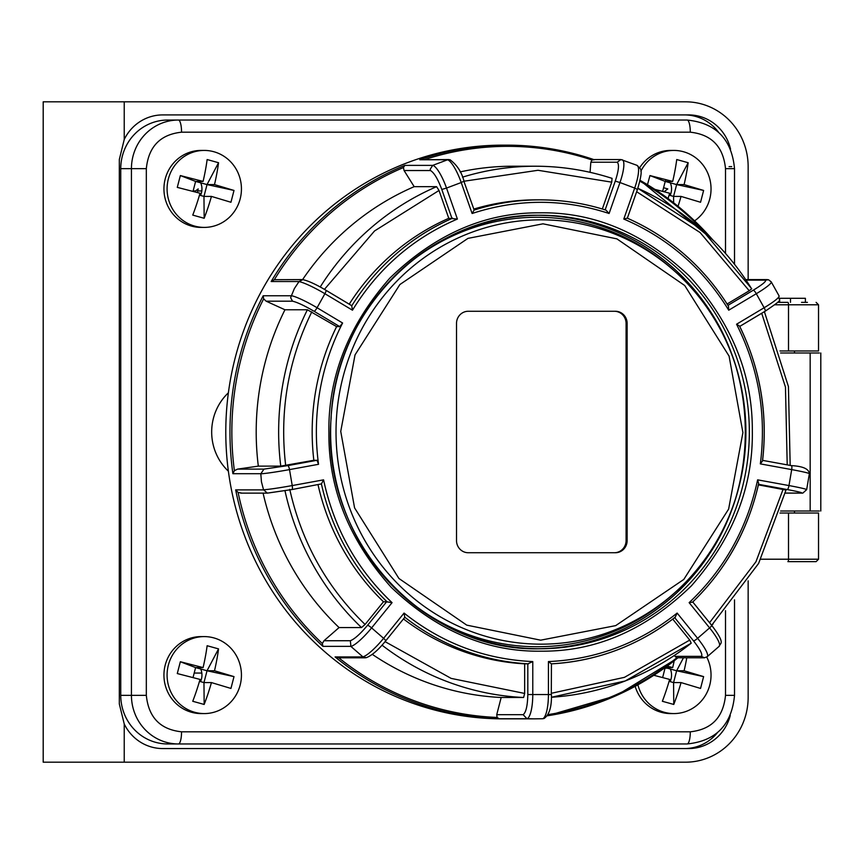 <?xml version="1.0" encoding="UTF-8"?>
<svg xmlns="http://www.w3.org/2000/svg" width="864" height="864" viewBox="0 0 864 864"><rect width="100%" height="100%" fill="white"/><g stroke="black" fill="none" stroke-linecap="round" stroke-linejoin="round"><path stroke-width="1.3" d="M660.312 179.539L659.956 178.07M194.195 673.056L201.82 673.056M748.148 580.846L748.148 697.367A64.822 62.618 -90 0 1 685.541 762.188L124.232 762.188L124.232 723.967A44.561 43.049 90 0 0 162.713 748.559L688.673 748.559A44.561 43.049 90 0 0 730.253 715.5M124.232 723.967L119.329 703.987L119.329 159.473L124.232 139.493L124.232 101.812L685.541 101.812A64.822 62.618 -90 0 1 748.148 166.633L748.148 279.59M124.232 762.188L43.2 762.188L43.2 101.812L124.232 101.812M718.578 132.278A44.561 43.049 90 0 0 684.472 114.912L162.713 114.912A44.561 43.049 90 0 0 124.232 139.493M730.555 149.18A44.561 43.049 90 0 0 688.673 114.912L162.713 114.912M670.334 669.017A15.196 14.677 -90 0 1 670.129 681.62M670.334 182.844A15.196 14.677 -90 0 1 670.129 195.448M200.729 182.844A15.196 14.677 -90 0 1 200.524 195.448M200.729 669.017A15.196 14.677 -90 0 1 200.524 681.62M684.472 748.559A44.561 43.049 90 0 0 717.25 732.888M193.147 190.944L195.556 190.944L193.147 190.944M197.683 190.944L201.82 190.944L197.683 190.944M706.72 657.072A38.491 37.174 -90 0 1 673.866 713.578A38.491 37.174 -90 0 1 664.243 712.26A38.491 37.174 -90 0 1 637.913 684.86M673.866 713.578L670.723 713.578A38.491 37.174 -90 0 1 661.1 712.26A38.491 37.174 -90 0 1 635.17 686.351M665.183 667.58L662.645 677.549M683.456 657.806L676.631 670.766L665.215 667.591L672.689 667.591A66.733 16.686 -74.5 0 0 674.179 660.841M667.192 666.122L672.689 667.591M676.631 670.766L684.104 670.766L703.62 676.62L700.553 688.435L681.048 682.582L673.574 682.582L676.631 670.766L703.62 676.62M686.772 657.806A66.733 16.686 105.5 0 1 684.104 670.766M681.048 682.582A66.733 16.686 105.5 0 1 673.769 704.452L662.353 701.276A66.733 16.686 -74.5 0 0 669.632 679.417L653.875 675.292M669.082 681.329L673.574 682.582L673.769 704.452M779.987 350.968L818.532 350.968L818.532 304.787L816.102 302.357M779.987 513.032L818.532 513.032L818.532 559.213L816.102 561.643L787.882 561.643A2.43 0.626 -90 0 0 788.508 559.213L818.532 559.213M725.512 253.325L725.512 168.653C723.298 146.642 711.558 134.482 690.293 132.192A12.15 3.143 -90 0 0 687.139 120.042L167.702 120.042A48.622 46.958 90 0 0 120.744 168.653L131.436 168.653L131.436 695.347A48.622 46.958 90 0 0 178.405 743.958L687.139 743.958A12.15 3.143 90 0 0 690.293 731.808C711.558 729.518 723.298 717.368 725.512 695.347L725.512 610.675M690.293 132.192L181.548 132.192C160.283 134.482 148.543 146.632 146.329 168.653L146.329 695.347C148.532 717.358 160.272 729.518 181.548 731.808A12.15 3.143 90 0 1 178.405 743.958L167.702 743.958A48.622 46.958 90 0 1 120.744 695.347L120.744 168.653M228.377 471.193A53.071 51.268 -90 0 1 228.377 392.807M807.43 302.357L801.511 302.357M777.557 302.357L787.882 302.357A2.43 0.626 -90 0 1 788.508 304.787L818.532 304.787M801.511 561.643L787.882 561.643M540.659 640.181L615.697 625.622L683.78 579.452L728.622 509.101L742.91 432.605L729.086 356.119L684.72 285.52L616.896 238.864L542.992 223.819L467.953 238.378L399.87 284.548L355.028 354.899L340.74 431.395L354.575 507.881L398.93 578.48L466.754 625.136L540.659 640.181M393.93 587.261A214.726 207.414 90 0 0 673.704 593.687L675.821 591.764C768.452 513.032 768.452 350.968 675.821 272.236A212.177 204.941 90 0 0 542.149 219.834A212.177 204.941 90 0 0 336.02 432A212.177 204.941 90 0 0 539.762 644.166A212.177 204.941 90 0 0 675.821 591.764A212.177 204.941 90 0 0 745.902 432A212.177 204.941 90 0 0 675.821 272.236L673.704 270.313A214.726 207.414 90 0 0 393.93 276.739M456.516 323.417A12.15 11.74 -90 0 1 468.256 311.267L615.395 311.267A12.15 11.74 -90 0 1 627.134 323.417L627.134 540.583A12.15 11.74 -90 0 1 615.395 552.733L468.256 552.733A12.15 11.74 -90 0 1 456.516 540.583L456.516 323.417M468.256 552.733L614.347 552.733A12.15 11.74 90 0 0 626.087 540.583L626.087 323.417A12.15 11.74 90 0 0 614.347 311.267L468.256 311.267M819.374 352.998L780.602 352.998M819.374 511.002L780.602 511.002M540.605 651.186C486.529 651.866 436.741 630.59 391.252 587.347C349.25 540.443 328.46 488.959 328.892 432.907C327.996 376.985 348.311 325.382 389.848 278.111C434.981 234.392 484.65 212.63 538.844 212.825L540.605 212.814C594.68 212.134 644.458 233.41 689.958 276.653C731.948 323.557 752.738 375.041 752.317 431.093C753.203 487.015 732.888 538.618 691.351 585.889C646.218 629.608 596.56 651.37 542.365 651.175L540.605 651.186M528.563 663.844A232.146 224.24 -90 0 1 404.762 617.198L404.06 613.073C442.033 643.248 484.942 659.416 532.775 661.576L527.818 663.833L527.818 694.537C527.558 705.78 525.992 712.487 523.13 714.679L526.986 718.729L534.308 718.848L502.848 718.848A286.848 277.074 -90 0 1 225.785 432A286.848 277.074 -90 0 1 502.848 145.152L507.028 145.152A286.848 277.074 -90 0 1 593.698 159.548M542.743 718.729L544.093 718.481C549.342 714.744 551.783 706.763 551.426 694.537L548.424 694.537A24.311 6.296 90 0 1 542.743 718.729L534.308 718.848M362.891 656.856L366.271 657.698C371.974 655.474 378.443 649.868 385.69 640.872A4.05 0.67 -141 0 0 383.594 638.323A24.311 4.817 131 0 1 362.891 656.856L350.903 646.434A24.311 4.817 -49 0 0 371.606 627.901A4.05 0.67 -141 0 0 367.556 625.298C360.32 633.917 354.586 639.058 350.363 640.732L350.903 646.434M263.531 489.769L267.343 493.117L291.859 489.553A4.05 1.037 -100.3 0 0 291.902 489.553A4.05 1.037 -100.3 0 0 292.226 485.568A24.311 1.091 170.3 0 1 263.531 489.769L261.446 481.81L260.809 473.807A24.311 1.091 -9.7 0 0 289.505 469.606A4.05 1.037 -100.3 0 0 287.777 465.62L263.941 469.12L260.809 473.807M260.798 473.699L232.902 473.699A286.848 277.074 -90 0 1 229.964 432A286.848 277.074 -90 0 1 263.207 295.758L263.65 298.858L266.144 301.19L284.958 309.776L307.4 309.776L336.604 326.614A232.146 224.24 90 0 0 312.174 432A232.146 224.24 90 0 0 313.837 460.285L316.991 460.285L287.777 465.62M351.616 305.586L325.933 290.239C316.073 284.407 308.394 280.876 302.897 279.634L299.041 281.524L294.365 288.576L290.628 297.68L292.54 301.19C297.227 302.27 304.398 305.629 314.064 311.256A4.05 0.907 -59.1 0 0 317.077 307.746L324.896 293.717A4.05 0.907 -59.1 0 0 325.933 290.239A4.05 0.907 -59.1 0 0 325.804 290.207M538.186 215.255A216.756 209.369 -90 0 1 739.357 378.734M336.604 326.614L339.757 326.614L342.608 323.017A232.146 224.24 90 0 0 316.364 432A232.146 224.24 90 0 0 318.546 464.303L316.991 460.285M302.594 279.601A265.777 256.716 -90 0 1 414.18 186.667L404.06 170.532L403.434 167.551L404.849 165.38L432.734 165.38L430.24 169.139L430.456 170.532C434.041 172.573 437.821 178.88 441.785 189.454L446.515 188.071A24.311 5.908 -110.6 0 0 432.842 165.337L432.734 165.38M758.398 484.866L786.013 490.05L758.614 563.425L711.655 625.298M760.342 463.882L762.545 460.944C767.977 413.608 760.331 368.647 739.584 326.074L736.56 324.227C758.668 368.194 766.595 414.742 760.342 463.882L791.694 469.606A24.311 1.091 9.7 0 1 809.363 473.688C808.952 468.936 802.958 466.247 791.37 465.62A4.05 1.037 100.3 0 1 791.694 469.606L788.972 485.568A4.05 1.037 100.3 0 1 787.244 489.553C797.688 491.508 802.516 492.674 801.727 493.052L802.85 493.085L806.652 489.65A24.311 1.091 -170.3 0 0 788.972 485.568L757.62 479.844L758.689 483.559C748.17 529.945 726.138 569.473 692.593 602.132L689.137 602.651C724.442 569.171 747.274 528.239 757.62 479.844M636.649 191.732L700.11 232.556L749.239 290.758L751.723 288.781L702.022 229.77L637.848 188.298A265.777 256.716 -90 0 1 751.583 288.727M749.239 290.758L727.099 303.988M727.963 305.348L753.3 290.207C762.458 284.58 766.519 281.221 765.461 280.141L768.517 279.742L771.239 281.88L779.069 295.909A24.311 3.143 150.9 0 1 764.132 307.746A4.05 0.907 59.1 0 1 765.158 311.224A4.05 0.907 59.1 0 1 765.04 311.256L739.735 326.387M728.73 310.198L728.449 306.115C703.242 266.285 669.514 236.963 627.242 218.138L623.797 219.046C668.034 238 703.015 268.391 728.73 310.198L756.302 293.717A24.311 3.143 -29.1 0 0 771.239 281.88M460.112 171.914A265.777 256.716 -90 0 1 512.914 166.223L535.356 166.223A265.777 256.716 -90 0 1 612.036 178.362L611.744 182.164L602.316 209.002M462.467 177.163A265.777 256.716 -90 0 1 535.356 166.223C561.535 166.244 587.131 170.294 612.112 178.373L612.036 178.362M473.807 209.077A232.146 224.24 90 0 1 536.404 199.854L539.968 199.854A232.146 224.24 -90 0 0 474.098 210.092L472.111 213.494C517.774 198.59 563.436 198.59 609.088 213.494L605.966 210.125C584.464 203.299 562.464 199.876 539.968 199.854A232.146 224.24 -90 0 1 605.837 210.092M590.058 172.325L590.836 162.216L592.034 159.991L594.292 159.754M605.156 209.866L615.254 181.138C618.721 170.564 619.38 164.257 617.22 162.216L620.957 159.548L636.995 165.337A24.311 5.908 110.6 0 1 634.684 188.071L637.319 189.454M414.18 186.667L436.612 186.667L438.998 190.48L448.783 218.311A232.146 224.24 90 0 0 349.229 304.16M351.497 305.564L326.02 290.326M452.65 218.182A232.146 224.24 -90 0 0 351.734 305.845L352.469 310.198C378.194 268.391 413.165 238 457.402 219.046L448.783 218.311M302.346 279.59L274.342 279.698A285.66 275.918 -90 0 1 403.434 167.551M299.041 281.524L271.156 281.524L274.342 279.698M447.552 159.797A24.311 5.908 69.4 0 1 461.225 182.531L464 181.181C461.743 172.217 457.088 165.067 450.036 159.732L447.66 159.754L432.842 165.337M447.66 159.754L419.764 159.754L448.891 159.548M674.676 617.63L693.565 640.926C700.283 649.534 702.896 654.685 701.384 656.359L674.989 656.359L676.814 657.774A285.66 275.918 -90 0 1 548.035 714.604M674.989 656.359L674.536 655.376M691.211 643.194L625.255 680.962L551.383 697.259A265.777 256.716 -90 0 0 691.211 643.194L689.742 640.084L672.743 619.121M701.384 656.359L704.43 657.806L707.26 656.672A24.311 4.817 -131 0 0 697.604 638.323A4.05 0.67 141 0 1 693.565 640.926M704.43 657.806L676.814 657.774M523.13 714.679L496.735 714.679L501.174 697.496L523.616 697.496L524.664 693.446L524.664 663.833L527.818 663.833M501.174 697.496A265.777 256.716 -90 0 1 372.319 654.372M496.735 714.679L497.092 717.444A285.66 275.918 -90 0 1 338.764 657.806M403.466 618.948A232.146 224.24 90 0 0 524.664 663.833M526.986 718.729L499.09 718.729L497.092 717.444M499.09 718.729A286.848 277.074 -90 0 1 335.092 656.932L338.731 657.774M318.038 484.78A232.146 224.24 90 0 0 383.476 601.776L386.618 601.776L367.556 625.298M350.363 640.732L323.978 640.732L339.077 627.566L361.519 627.566L365.083 624.467L383.476 601.776M339.077 627.566A265.777 256.716 -90 0 1 263.077 493.117M241.618 493.052L238.097 492.458L235.667 489.888L263.552 489.888M323.978 640.732L322.358 643.55A285.66 275.918 -90 0 1 238.097 492.458M387.277 602.014A232.146 224.24 -90 0 1 321.408 483.894L323.579 479.844C333.936 528.239 356.767 569.171 392.062 602.651L386.618 601.776M291.902 489.553L321.408 483.894L291.946 489.542L267.527 493.117M350.816 646.358L322.931 646.358L322.358 643.55M263.941 469.12L237.546 469.12L258.325 466.128L280.768 466.128L313.837 460.285M258.325 466.128A265.777 256.716 -90 0 1 284.958 309.776M237.546 469.12L234.392 470.675A285.66 275.918 -90 0 1 263.65 298.858M232.902 473.699L234.392 470.675M675.184 617.198L675.41 617.058C638.604 645.516 597.262 661.111 551.383 663.844L548.424 661.576C596.257 659.416 639.166 643.248 677.149 613.073L675.184 617.198A232.146 224.24 -90 0 1 551.383 663.844M739.357 485.266A216.756 209.369 -90 0 1 538.186 648.745M805.399 302.357L805.399 298.307L790.495 298.307L790.495 302.357M779.674 302.357L779.62 298.307M779.674 298.307L790.495 298.307M640.85 171.223A38.491 37.174 -90 0 1 673.866 150.422A38.491 37.174 -90 0 1 683.489 151.74A38.491 37.174 -90 0 1 710.532 182.574A38.491 37.174 -90 0 1 694.645 220.828M639.727 167.659A38.491 37.174 -90 0 1 670.723 150.422L673.866 150.422M664.092 191.754L667.807 188.914L663.584 187.736M647.482 184.702L649.955 175.565L665.215 181.418L662.645 191.376M666.133 179.669L665.215 181.418L672.689 181.418A66.733 16.686 -74.5 0 0 676.739 159.548L688.154 162.724L676.631 184.583L665.215 181.418M676.631 184.583L684.104 184.583L703.62 190.447L700.553 202.262L681.048 196.409L673.574 196.409L676.631 184.583L703.62 190.447M688.154 162.724A66.733 16.686 105.5 0 1 684.104 184.583M681.048 196.409A66.733 16.686 105.5 0 1 678.046 206.248M668.077 198.526A66.733 16.686 -74.5 0 0 669.632 193.234L654.901 189.378M649.955 175.565L672.689 181.418M669.082 195.156L673.574 196.409L673.628 202.738M194.638 226.087A38.491 37.174 -90 0 1 167.4 183.892A38.491 37.174 -90 0 1 204.26 150.422A38.491 37.174 -90 0 1 213.883 151.74A38.491 37.174 -90 0 1 241.121 193.936A38.491 37.174 -90 0 1 204.26 227.405A38.491 37.174 -90 0 1 194.638 226.087M204.26 227.405L201.118 227.405A38.491 37.174 -90 0 1 191.495 226.087A38.491 37.174 -90 0 1 164.257 183.892A38.491 37.174 -90 0 1 201.118 150.422L204.26 150.422M211.442 196.409L203.969 196.409L207.025 184.583L195.61 181.418L203.083 181.418A66.733 16.686 -74.5 0 0 207.133 159.548L218.549 162.724L207.025 184.583L214.499 184.583L234.004 190.447L230.947 202.262L211.442 196.409A66.733 16.686 105.5 0 1 204.163 218.279L192.748 215.104A66.733 16.686 -74.5 0 0 200.027 193.234L177.282 187.38L180.349 175.565L195.61 181.418L193.028 191.376M180.349 175.565L203.083 181.418M218.549 162.724A66.733 16.686 105.5 0 1 214.499 184.583M207.025 184.583L234.004 190.447M199.476 195.156L203.969 196.409L204.163 218.279M197.273 192.499L198.202 188.914L194.486 191.754M194.638 712.26A38.491 37.174 -90 0 1 167.4 670.064A38.491 37.174 -90 0 1 204.26 636.595A38.491 37.174 -90 0 1 213.883 637.913A38.491 37.174 -90 0 1 241.121 680.108A38.491 37.174 -90 0 1 204.26 713.578A38.491 37.174 -90 0 1 194.638 712.26M204.26 713.578L201.118 713.578A38.491 37.174 -90 0 1 191.495 712.26A38.491 37.174 -90 0 1 164.257 670.064A38.491 37.174 -90 0 1 201.118 636.595L204.26 636.595M211.442 682.582L203.969 682.582L207.025 670.766L195.61 667.591L203.083 667.591A66.733 16.686 -74.5 0 0 207.133 645.721L218.549 648.896L207.025 670.766L214.499 670.766L234.004 676.62L230.947 688.435L211.442 682.582A66.733 16.686 105.5 0 1 204.163 704.452L192.748 701.276A66.733 16.686 -74.5 0 0 200.027 679.417L177.282 673.553L180.349 661.738L195.61 667.591L193.028 677.549M180.349 661.738L203.083 667.591M218.549 648.896A66.733 16.686 105.5 0 1 214.499 670.766M207.025 670.766L234.004 676.62M199.476 681.329L203.969 682.582L204.163 704.452M665.064 668.196L667.397 668.196M731.711 166.633L729.076 166.633M788.508 350.968L788.508 304.787L774.792 304.787M788.508 513.032L788.508 559.213L760.882 559.213M146.329 695.347L120.744 695.347M181.548 132.192A12.15 3.143 -90 0 0 178.405 120.042A48.622 46.958 90 0 0 131.436 168.653L146.329 168.653M725.512 168.653L734.519 168.653C731.776 139.19 715.986 122.99 687.139 120.042M725.512 695.347L734.519 695.347L734.519 599.843M181.548 731.808L690.293 731.808M626.087 323.417L627.134 323.417M626.087 540.583L627.134 540.583M810.173 352.998L810.173 511.002M330.61 432A216.756 209.369 -90 0 1 538.229 215.255A216.756 209.369 -90 0 1 539.968 215.244A216.756 209.369 -90 0 1 749.336 432A216.756 209.369 -90 0 1 541.706 648.745A216.756 209.369 -90 0 1 539.968 648.756A216.756 209.369 -90 0 1 330.61 432M677.905 657.806A286.848 277.074 -90 0 1 547.322 715.792M335.092 656.932L362.977 656.932M322.931 646.358A286.848 277.074 -90 0 1 235.667 489.888M263.207 295.758L291.103 295.758M783.065 489.37L755.978 561.719L709.549 622.706M758.527 484.315L787.244 489.553M801.727 493.052L785.344 493.052M761.713 313.286L785.462 387.104L787.212 464.864M739.627 326.311A232.146 224.24 -90 0 1 762.502 460.62M762.61 460.372L791.327 465.62A4.05 1.037 100.3 0 1 791.37 465.62L762.61 460.372M753.3 290.207A4.05 0.907 59.1 0 1 756.302 293.717L764.132 307.746L736.56 324.227M627.296 218.182A232.146 224.24 -90 0 1 728.212 305.845M639.868 181.202A285.66 275.918 -90 0 1 706.385 233.712M746.15 280.141L765.461 280.141M609.088 213.494L619.974 182.531L634.684 188.071L623.797 219.046M464.011 181.235L537.98 170.284L611.744 182.164M424.85 159.548A285.66 275.918 -90 0 1 592.034 159.991M590.836 162.216L617.22 162.216M615.254 181.138L619.974 182.531A24.311 5.908 -69.4 0 0 622.285 159.797M474.142 210.028L463.849 181.138M457.402 219.046L446.515 188.071L461.225 182.531L472.111 213.494M320.22 286.988A265.777 256.716 -90 0 1 436.612 186.667M324.443 289.364L374.533 230.969L438.998 190.48M404.06 170.532L430.456 170.532M451.937 218.311L441.785 189.454M298.976 281.621A24.311 3.143 29.1 0 1 324.896 293.717L352.469 310.198M271.156 281.524A286.848 277.074 -90 0 1 404.849 165.38M419.764 159.754A286.848 277.074 -90 0 1 507.028 145.152C536.792 145.195 565.801 150.023 594.065 159.656M713.07 240.106L640.051 180.338A286.848 277.074 -90 0 1 712.325 239.371M758.538 483.894A232.146 224.24 -90 0 1 692.669 602.014M689.137 602.651L709.603 627.901A24.311 4.817 49 0 1 719.248 646.25L707.26 656.672A24.311 4.817 -131 0 1 706.946 656.856M711.547 625.298A4.05 0.67 141 0 1 711.698 625.352A4.05 0.67 141 0 1 709.603 627.901L697.604 638.323L677.149 613.073M689.742 640.084L624.445 677.344L551.426 693.263M524.664 693.446L451.138 678.391L385.063 641.639M523.616 697.496A265.777 256.716 -90 0 1 382.018 645.16M365.083 624.467C326.754 587.336 301.644 542.3 289.753 489.37M361.519 627.566A265.777 256.716 -90 0 1 284.99 490.763M280.768 466.128A265.777 256.716 -90 0 1 307.4 309.776M285.671 465.426C279.364 411.48 288.079 360.266 311.839 311.807M266.144 301.19L292.54 301.19M339.757 326.614L314.064 311.256M342.608 323.017L317.077 307.746A24.311 3.143 -150.9 0 0 291.157 295.65M323.579 479.844L292.226 485.568L289.505 469.606L318.546 464.303M404.06 613.073L383.594 638.323L371.606 627.901L392.062 602.651M385.538 640.926A4.05 0.67 -141 0 0 385.69 640.872L404.752 617.35M527.094 718.729A24.311 6.296 -90 0 0 532.775 694.537L527.818 694.537M548.424 661.576L548.424 694.537L532.775 694.537L532.775 661.576M551.297 694.537L551.426 663.844M734.519 264.157L734.519 168.653M734.519 695.347C731.776 724.799 715.986 741.01 687.139 743.958M820.8 352.998L820.8 511.002M539.968 215.244L538.229 215.255C431.806 213.624 335.308 308.232 331.096 418.446C320.522 538.855 423.349 652.169 539.968 648.756M764.392 311.688L788.432 386.543L790.182 465.404M779.069 295.909C777.33 302.152 786.456 296.816 765.158 311.224L739.746 326.419M637.081 165.37C640.17 169.679 644.252 166.482 637.459 189.41L627.35 218.182M593.395 159.548L620.957 159.548M745.783 279.59L767.448 279.59M809.363 473.688L806.652 489.65M802.418 493.117L785.333 493.117M711.742 625.406L713.07 623.894M692.755 601.981L711.698 625.352C726.808 645.17 719.442 642.946 719.248 646.25M547.312 715.802L616.313 695.617L677.981 657.806M338.17 657.806L365.396 657.806M240.764 493.117L267.343 493.117M794.47 513.032L794.47 511.002M794.47 352.998L794.47 350.968"/></g></svg>
